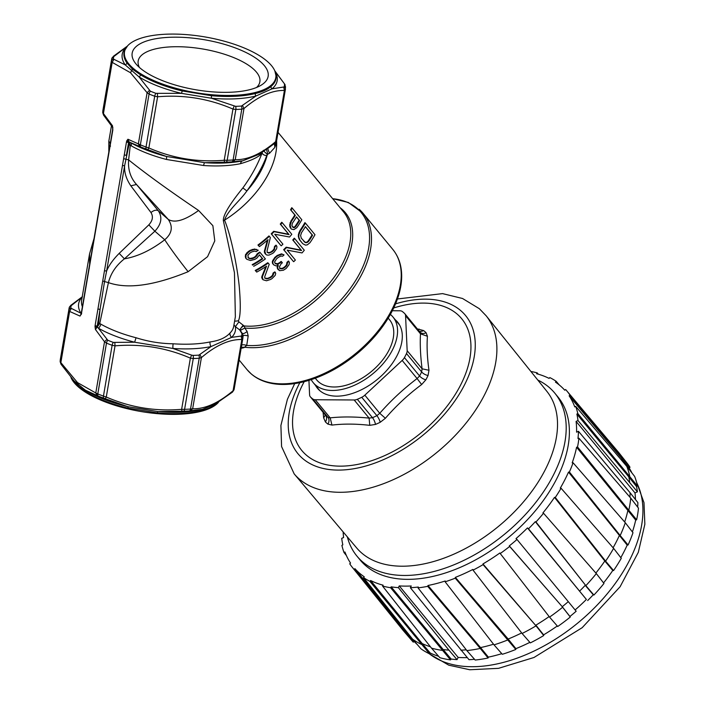 <?xml version="1.0" encoding="UTF-8"?>
<svg xmlns="http://www.w3.org/2000/svg" width="705" height="705" viewBox="0 0 705 705"><rect width="100%" height="100%" fill="white"/><g stroke="black" fill="none" stroke-linecap="round" stroke-linejoin="round"><path stroke-width="1.06" d="M131.262 145.847A77.153 28.394 9.7 0 0 166.415 159.453L203.613 165.516A77.153 28.394 9.7 0 0 240.528 163.675C250.019 160.907 256.673 157.929 260.489 154.756A77.153 28.394 9.7 0 0 262.128 152.853C257.748 164.609 251.324 176.303 242.864 187.927C229.319 204.635 222.824 215.589 223.379 220.788L234.457 272.747L235.355 316.765L233.707 326.353A77.153 28.394 -170.3 0 1 230.015 333.024C225.723 337.748 219.07 340.726 210.055 341.943A77.153 28.394 -170.3 0 1 173.148 343.784C160.599 343.626 148.226 341.608 136.03 337.739A77.153 28.394 -170.3 0 1 100.789 324.115L99.74 323.524L95.431 329.473L98.585 323.269L99.74 323.524L108.42 282.617C127.473 289.297 154.043 285.657 188.129 271.698L207.561 256.682L214.778 240.89L212.866 225.679L198.59 210.469C169.711 190.993 146.384 174.135 128.618 159.894L130.302 145.283L128.936 144.983L127.94 139.246L128.883 141.679L130.161 142.428A4.724 3.084 -60.3 0 1 131.262 145.847L130.302 145.283L128.883 141.679L126.777 140.815L127.94 139.246L138.356 143.899L147.107 92.716L149.055 94.038A3.146 1.507 -67.8 0 1 150.359 91.192L139.096 76.951L125.234 64.895L113.426 59.07A3.146 2.926 -179.4 0 0 111.443 61.344L112.183 62.357L103.432 113.531L102.763 112.148A3.146 2.926 -179.4 0 0 102.719 112.65M124.309 154.712L126.503 141.864A1.577 0.582 9.7 0 0 128.601 142.419L126.406 155.267A1.577 0.582 -170.3 0 1 124.309 154.712L122.52 165.199A1.577 0.582 9.7 0 0 124.618 165.754L128.936 144.983M123.639 158.66L128.618 159.894C127.869 169.605 130.496 177.81 136.506 184.49L168.222 219.37L158.343 210.786C162.573 217.351 161.41 224.164 154.871 231.205L164.732 239.77C172.046 233.514 173.21 226.71 168.222 219.37C174.734 223.362 184.86 220.392 198.59 210.469M130.839 185.829L136.506 184.49L158.343 210.786C156.378 209.605 153.91 210.187 150.967 212.531L130.839 185.829C126.274 179.114 124.203 172.425 124.618 165.754L106.622 271.011C109.011 265.265 113.205 259.387 119.198 253.377L148.834 224.86C152.694 220.603 153.399 216.497 150.967 212.531M188.129 271.698C178.594 259.651 170.795 249.015 164.732 239.77C151.064 250.222 137.616 256.576 124.397 258.841C116.087 265.424 110.755 273.346 108.42 282.617L104.543 281.559L106.622 271.011A1.577 0.582 -170.3 0 1 104.525 270.447L97.969 308.79A1.577 0.582 9.7 0 0 100.066 309.345L104.543 281.559L102.815 280.995M148.834 224.86L154.871 231.205L124.397 258.841L119.198 253.377M98.585 323.269L100.066 309.345L97.219 326.018A1.577 0.582 -170.3 0 1 95.122 325.463L95.016 326.574L96.814 326.653L98.409 328.195A79.515 29.266 9.7 0 0 134.637 342.216L113.338 342.41A3.146 1.313 110.1 0 0 112.13 345.3L115.03 345.855L114.827 342.595M90.848 258.559A1.577 0.582 -170.3 0 1 90.672 258.224L108.658 152.967A1.577 0.582 9.7 0 0 108.834 153.302L81.445 313.566L80.017 316.078L81.551 313.549L70.853 308.147A3.146 2.926 -179.4 0 0 68.87 310.411L69.61 311.425L60.859 362.608L60.189 361.216L68.87 310.411A88.169 32.456 -170.3 0 1 69.046 308.499A88.169 32.456 -170.3 0 1 69.152 307.926A3.146 2.926 12.5 0 1 71.135 305.706L82.45 296.831M108.834 153.302L110.632 142.815A1.577 0.582 -170.3 0 1 110.456 142.481L112.65 129.632A1.577 0.582 9.7 0 0 112.826 129.967L110.632 142.815M112.588 127.2L112.65 129.632M81.445 313.566A1.577 0.582 -170.3 0 1 81.269 313.231L84.115 296.558A1.577 0.582 9.7 0 0 84.292 296.893M81.093 314.042L80.017 316.078L69.61 311.425L71.24 308.57M82.168 297.131A79.515 29.266 9.7 0 0 80.643 312.747A4.724 4.195 149.9 0 0 81.428 312.315M73.981 380.85L85.331 390.156L98.251 396.06A3.146 1.507 -67.8 0 1 97.792 393.919L95.783 392.967L104.525 341.793L106.473 343.115A3.146 1.507 -67.8 0 1 107.786 340.259L98.409 328.195A4.724 3.084 -60.3 0 0 100.789 324.115M85.578 390.314A3.146 2.168 -58.3 0 1 86.38 392.033L78.308 386.005L72.774 380.207A3.146 2.749 144.9 0 0 72.615 379.405M218.471 402.299L218.189 402.625A76.73 28.244 -170.3 0 1 152.756 413.192A76.73 28.244 -170.3 0 1 78.475 387.027A76.73 28.244 -170.3 0 1 70.985 377.589M86.38 392.033A77.083 28.376 9.7 0 0 127.966 408.116L157.312 412.91A77.083 28.376 9.7 0 0 200.978 410.724C207.904 408.821 213.148 406.477 216.726 403.692A77.083 28.376 9.7 0 0 217.898 402.643M173.148 343.784A4.724 1.163 -86.1 0 0 172.981 348.464L134.637 342.216L136.03 337.739M191.584 355.117L172.981 348.464A79.515 29.266 9.7 0 0 211.024 346.569L198.872 355.117A3.146 1.613 86.1 0 1 199.215 358.237L201.41 357.594L192.659 408.768L190.526 409.041L199.215 358.237A88.169 32.456 -170.3 0 1 193.276 358.537A3.146 1.419 -91.8 0 0 193.038 355.408L191.584 355.117L190.376 358.14L193.276 358.537L184.595 409.341L181.634 409.323L190.376 358.14C166.345 347.715 141.229 343.617 115.03 345.855L106.279 397.03L103.45 396.104L112.13 345.3A88.169 32.456 -170.3 0 1 106.473 343.115L97.792 393.919A88.169 32.456 9.7 0 0 103.45 396.104A3.146 1.313 110.1 0 0 103.802 398.21L127.94 406.697L157.867 411.579L183.494 411.209A3.146 1.419 -91.8 0 0 184.595 409.341A88.169 32.456 9.7 0 0 190.526 409.041A3.146 1.613 86.1 0 1 189.328 410.918L202.388 409.349L214.84 404.379L232.483 392.103L234.042 389.715A3.146 2.926 -167.5 0 0 234.069 389.583L233.091 390.702L241.833 339.519L242.758 338.779A3.146 2.926 -167.5 0 0 241.63 336.003L231.593 337.378L211.024 346.569A4.724 3.217 78.1 0 1 210.055 341.943M230.015 333.024A4.724 4.248 -134.9 0 0 231.593 337.378A79.515 29.266 9.7 0 0 235.373 326.644L239.691 329.914L241.912 333.562A3.146 2.926 0.6 0 1 243.075 335.853L242.864 338.206A88.169 32.456 -170.3 0 1 242.758 338.779L234.069 389.583A88.169 32.456 9.7 0 0 234.183 389.019L242.864 338.206M278.052 132.364L343.608 211.976A80.3 48.231 140.5 0 1 327.64 285.358A80.3 48.231 140.5 0 1 244.071 325.93L238.907 321.877L235.373 326.644L233.954 324.926M238.907 321.877L238.387 320.863L234.589 321.207M223.379 220.788L224.543 220.163C230.861 235.118 237.188 265.838 239.242 286.45C240.837 305.036 240.546 316.51 238.387 320.863M305.388 223.053L304.904 222.63A80.3 48.231 140.5 0 1 299.881 230.676L298.453 234.298L298.338 236.545L299.458 239.709L302.524 243.436L299.907 240.105L298.788 236.942L298.902 234.694L300.339 231.081A81.242 48.804 -39.5 0 0 305.388 223.053L314.985 234.712A81.242 48.804 140.5 0 1 309.944 242.74L307.283 244.864L305.529 245.129L302.974 243.824M294.699 238.581L294.249 238.193A80.3 48.231 140.5 0 1 292.76 239.991L301.132 250.169L286.168 247.191A80.3 48.231 140.5 0 1 283.657 249.667L293.262 261.326L284.089 250.037A81.242 48.804 -39.5 0 0 286.6 247.57L301.573 250.548L293.201 240.379A81.242 48.804 -39.5 0 0 294.699 238.581L304.296 250.24A81.242 48.804 140.5 0 1 302.04 252.928L287.208 250.134L295.377 260.057A81.242 48.804 140.5 0 1 293.694 261.696M284.053 254.91L281.515 253.844L277.224 255.448A80.3 48.231 140.5 0 1 274.783 257.457L272.341 261.379L272.606 263.582L273.866 264.957L273.046 263.961L272.782 261.758L275.214 257.836A81.242 48.804 -39.5 0 0 277.664 255.818L281.947 254.214L284.053 254.91A81.242 48.804 140.5 0 1 282.59 256.232L280.89 256.021L278.378 257.316A81.242 48.804 140.5 0 1 276.545 258.823L274.553 262.022L275.461 263.758L278.263 264.031L280.326 262.789A81.242 48.804 -39.5 0 0 281.551 261.784L282.37 262.78A81.242 48.804 140.5 0 1 281.145 263.785L279.471 266.754L280.07 268.728L282.661 268.746L284.415 267.75A81.242 48.804 -39.5 0 0 285.64 266.746L286.935 265.23L287.402 262.692A81.242 48.804 -39.5 0 0 288.865 261.379L289.394 262.639L289.041 264.675L286.353 268.244A81.242 48.804 140.5 0 1 285.745 268.746L283.375 270.235L279.612 270.676L277.576 268.2L278.246 265.265L276.254 265.97L273.866 264.957M281.551 261.784L281.119 261.414A80.3 48.231 140.5 0 1 279.894 262.419L277.823 263.652L275.02 263.379M288.865 261.379L288.433 261.009A80.3 48.231 140.5 0 1 286.97 262.313L286.503 264.851L285.199 266.375A80.3 48.231 140.5 0 1 283.983 267.38L282.229 268.367L279.629 268.341M277.814 264.886L277.136 267.821L278.475 269.927M273.117 273.02L273.558 273.408A81.242 48.804 -39.5 0 0 275.223 272.262L274.783 271.883A80.3 48.231 140.5 0 1 273.117 273.02L272.447 275.373L270.931 276.712A80.3 48.231 140.5 0 1 269.539 277.576L267.574 278.378L264.763 278.167M265.785 266.675L261.846 276.545L261.722 277.682L263.053 279.779L262.313 276.95L266.552 266.164A81.242 48.804 140.5 0 1 256.726 272.095L255.704 270.852A81.242 48.804 -39.5 0 0 268.2 263.106L269.222 264.349L264.727 276.677L264.824 278.078L266.56 278.907L269.997 277.973A81.242 48.804 -39.5 0 0 271.39 277.109L272.897 275.761L273.558 273.408M268.2 263.106L267.75 262.718A80.3 48.231 140.5 0 1 255.228 270.438L256.726 272.095M292.231 208.116L291.747 207.702A80.3 48.231 140.5 0 1 290.548 209.755L294.831 214.963A80.3 48.231 140.5 0 1 290.971 220.912L289.729 224.772L289.843 226.702L291.033 228.746L290.178 225.159L291.429 221.308A81.242 48.804 -39.5 0 0 295.307 215.377L291.015 210.169A81.242 48.804 -39.5 0 0 292.231 208.116L301.837 219.784A81.242 48.804 140.5 0 1 296.743 227.759L293.862 229.627L291.482 229.134M282.194 222.657L281.753 222.269A80.3 48.231 140.5 0 1 280.264 224.075L288.636 234.254L273.699 231.302A80.3 48.231 140.5 0 1 271.205 233.787L280.801 245.446L271.637 234.157A81.242 48.804 -39.5 0 0 274.139 231.681L289.076 234.633L280.705 224.463A81.242 48.804 -39.5 0 0 282.194 222.657L291.8 234.316A81.242 48.804 140.5 0 1 289.543 237.012L274.738 234.245L282.916 244.177A81.242 48.804 140.5 0 1 281.242 245.816M274.527 246.45L274.959 246.829A81.242 48.804 -39.5 0 0 276.422 245.507L275.99 245.129A80.3 48.231 140.5 0 1 274.527 246.45L274.069 248.988L272.773 250.513A80.3 48.231 140.5 0 1 271.548 251.526L269.804 252.513L267.213 252.496M267.371 240.238L264.428 250.989L264.401 252.214L265.75 254.32L264.868 251.377L268.041 239.656A81.242 48.804 140.5 0 1 259.414 246.635L258.391 245.393A81.242 48.804 -39.5 0 0 269.354 236.307L270.376 237.55L267.054 250.901L267.248 252.381L268.896 253.139L271.989 251.896A81.242 48.804 -39.5 0 0 273.205 250.892L274.501 249.367L274.959 246.829M269.354 236.307L268.922 235.937A80.3 48.231 140.5 0 1 257.951 245.014L259.414 246.635M257.316 253.694L257.766 254.082A81.242 48.804 -39.5 0 0 260.083 252.487L259.643 252.099A80.3 48.231 140.5 0 1 257.316 253.694L255.421 256.461A80.3 48.231 140.5 0 1 253.342 257.757L250.257 258.488L247.957 257.616M259.405 254.963L262.278 258.453A80.3 48.231 140.5 0 1 252.187 264.675L252.654 265.08A81.242 48.804 -39.5 0 0 262.727 258.841L259.458 254.875L256.893 258.101A81.242 48.804 140.5 0 1 254.822 259.396L250.469 260.498L246.82 259.281L246.001 258.286L245.975 255.043L248.698 251.958A81.242 48.804 -39.5 0 0 250.768 250.654L254.963 249.411L258.25 250.249A81.242 48.804 140.5 0 1 256.259 251.623L254.778 251.086L251.791 251.896A81.242 48.804 140.5 0 1 249.72 253.192L247.86 255.413L248.424 258.021L250.724 258.885L253.8 258.153A81.242 48.804 -39.5 0 0 255.88 256.858L257.766 254.082M258.25 250.249L254.514 249.024L250.319 250.266A80.3 48.231 140.5 0 1 248.239 251.562L245.507 254.637L245.534 257.871L246.82 259.281M264.031 151.337L267.371 154.439L269.601 153.214L274.862 147.389L276.034 141.969M276.589 140.762A80.3 48.231 140.5 0 1 224.543 220.163C227.609 210.46 240 200.828 246.873 190.958C256.532 177.616 263.15 165.798 266.746 155.523L267.371 154.439A74.633 44.829 140.5 0 1 246.873 190.958L242.864 187.927M275.867 142.207L275.629 145.847M269.601 153.214C268.208 150.456 267.671 148.826 268.006 148.306L274.862 143.168L275.576 146.006M276.642 140.515L275.664 141.626L284.415 90.451L285.331 89.711L276.642 140.515A88.169 32.456 9.7 0 0 276.757 139.942L276.616 140.647A3.146 2.926 -167.5 0 0 276.642 140.515M274.395 143.573L274.862 147.389M266.56 149.601L267.794 154.087M262.225 152.5L262.128 152.853C262.701 154.562 264.243 155.453 266.746 155.523M263.503 150.315L262.974 150.967M261.106 153.196A4.724 4.248 -134.9 0 0 260.489 154.756M240.528 163.675A4.724 3.217 78.1 0 1 242.749 160.81M276.757 139.942L285.437 89.138A88.169 32.456 -170.3 0 1 285.331 89.711A3.146 2.926 -167.5 0 0 284.203 86.935L272.007 88.839L255.95 96.012L241.445 106.05A3.146 1.613 86.1 0 1 241.789 109.169L243.983 108.526L235.232 159.7L233.099 159.973A3.146 1.613 86.1 0 1 231.901 161.85L242.855 160.784L259.502 154.148L275.056 143.036L276.616 140.647A3.146 2.926 -167.5 0 1 276.598 140.736M147.803 149.707L148.861 147.962L146.023 147.037A3.146 1.313 110.1 0 0 146.376 149.143L166.398 156.448L204.732 162.696A4.724 1.163 -86.1 0 0 203.613 165.516M242.538 160.855L242.45 160.872A79.515 29.266 -170.3 0 1 204.732 162.696L226.076 162.141A3.146 1.419 -91.8 0 0 227.169 160.273L224.208 160.246L232.95 109.072L235.849 109.469L227.169 160.273A88.169 32.456 9.7 0 0 233.099 159.973L241.789 109.169A88.169 32.456 -170.3 0 1 235.849 109.469A3.146 1.419 -91.8 0 0 235.611 106.34L211.429 98.233L181.502 93.351L155.911 93.333A3.146 1.313 110.1 0 0 154.703 96.224L157.603 96.779L148.861 147.962C172.892 158.387 198.008 162.485 224.208 160.246L224.551 162.229M166.415 159.453A4.724 0.987 104.5 0 0 166.398 156.448A79.515 29.266 -170.3 0 1 130.161 142.428L140.824 146.993A3.146 1.507 -67.8 0 1 140.365 144.842L138.356 143.899L139.775 146.605M126.909 46.645A78.599 28.931 9.7 0 0 125.234 64.895A3.146 2.749 144.9 0 0 126.988 63.018L132.469 69.178L140.595 74.845A3.146 2.168 -58.3 0 1 139.096 76.951A78.599 28.931 9.7 0 0 181.502 93.351A3.146 0.502 103.4 0 0 182.181 90.936A77.083 28.376 -170.3 0 1 140.595 74.845M112.923 127.781L103.556 115.118L102.719 112.58L102.93 110.236A88.169 32.456 9.7 0 0 102.763 112.148L111.443 61.344A88.169 32.456 -170.3 0 1 111.619 59.431A88.169 32.456 -170.3 0 1 111.725 58.859A3.146 2.926 12.5 0 1 113.708 56.638L127.349 46.266M94.065 238.369L89.553 253.897L89.632 263.926M110.262 143.6L108.843 141.079L108.834 151.945M241.145 348.261L244.045 347.653L246.724 345.415L248.186 335.977C245.296 335.175 243.569 335.183 243.005 336.021L242.308 333.43C243.366 333.906 244.97 333.245 247.12 331.447L244.767 328.028A81.225 48.786 -39.5 0 0 333.104 282.423A81.225 48.786 -39.5 0 0 340.074 207.684M244.045 347.653L241.577 347.107M401.683 275.514A94.047 56.488 140.5 0 1 356.598 354.077A94.047 56.488 140.5 0 1 270.852 383.247C263.106 381.625 256.55 378.506 251.183 373.87L246.962 369.543A94.47 56.744 -39.5 0 0 250.945 373.632A94.47 56.744 -39.5 0 0 359.576 350.226A94.47 56.744 -39.5 0 0 392.817 249.438C398.572 256.55 401.533 265.239 401.683 275.514M241.321 347.265L244.802 347.257A94.47 56.744 140.5 0 0 343.767 300.26A94.47 56.744 140.5 0 0 363.075 213.315L392.817 249.438M332.681 198.704A93.545 56.188 140.5 0 1 357.162 277.981A93.545 56.188 140.5 0 1 246.724 345.415C244.027 344.569 242.282 344.551 241.48 345.353M248.186 335.977L247.12 331.447M242.194 333.254L240.264 330.469L244.767 328.028A3.146 2.159 -84.3 0 0 244.071 325.93C241.604 326.891 240.335 328.407 240.264 330.469L239.691 329.914L243.155 325.146M274.871 70.985A76.73 28.244 -170.3 0 1 224.322 95.422A76.73 28.244 -170.3 0 1 132.989 68.121A76.73 28.244 -170.3 0 1 127.614 45.816A76.73 28.244 -170.3 0 1 193.047 35.25A76.73 28.244 -170.3 0 1 267.327 61.414A76.73 28.244 -170.3 0 1 274.871 70.985L276.131 76.307A77.083 28.376 -170.3 0 1 270.94 86.503C267.301 89.676 262.048 92.02 255.201 93.545A77.083 28.376 -170.3 0 1 211.526 95.721L182.181 90.936M260.524 61.749A68.967 25.38 9.7 0 0 172.831 37.198A68.967 25.38 9.7 0 0 136.039 63.996A68.967 25.38 9.7 0 0 139.784 67.777A68.967 25.38 9.7 0 0 200.546 90.522A68.967 25.38 9.7 0 0 260.885 85.34A68.967 25.38 9.7 0 0 260.524 61.749M274.941 71.152L285.023 84.582L274.818 70.853M284.203 86.935A86.6 31.875 9.7 0 0 284.485 84.195L285.613 87.164M139.423 67.46A61.723 22.719 -170.3 0 1 138.18 61A61.723 22.719 -170.3 0 1 186.358 47.041A61.723 22.719 -170.3 0 1 253.051 68.702A61.723 22.719 -170.3 0 1 259.863 81.806A61.723 22.719 -170.3 0 1 256.55 87.482M299.458 239.709L299.907 240.105M298.682 238.158L299.123 238.554M298.338 236.545L298.788 236.942M298.453 234.298L298.902 234.694M298.964 232.535L299.413 232.932M299.881 230.676L300.339 231.081M307.609 242.282L308.719 241.251A81.242 48.804 -39.5 0 0 312.562 235.285L305.415 226.605A81.242 48.804 140.5 0 1 301.564 232.571L300.594 235.549L301.326 238.228L305.441 242.635L307.609 242.282L304.992 242.238L303.943 241.559M305.353 226.693L312.086 234.871A80.3 48.231 140.5 0 1 308.261 240.854L307.16 241.894M312.086 234.871L312.562 235.285M308.719 241.251L308.261 240.854M306.067 242.353L306.516 242.74M304.992 242.238L305.441 242.635M292.76 239.991L293.201 240.379M301.573 250.548L301.132 250.169M272.341 261.379L272.782 261.758M272.756 262.983L272.315 262.595M272.888 260.154L273.329 260.542M277.224 255.448L277.664 255.818M276.475 263.882L276.915 264.269M277.823 263.652L278.263 264.031M285.199 266.375L285.64 266.746M286.988 263.582L287.429 263.961M277.629 269.046L278.07 269.433M277.136 267.821L277.576 268.2M272.606 263.582L273.046 263.961M266.102 278.501L266.56 278.907M267.574 278.378L268.041 278.783M269.539 277.576L269.997 277.973M270.931 276.712L271.39 277.109M272.447 275.373L272.897 275.761M273.055 274.21L273.505 274.598M275.223 272.262L275.708 273.487L275.197 275.391L272.06 278.563A81.242 48.804 140.5 0 1 270.676 279.427L266.508 280.766L263.053 279.779M262.172 278.88L262.648 279.286M261.722 277.682L262.198 278.096M261.846 276.545L262.313 276.95M255.228 270.438L255.704 270.852M290.222 227.75L290.663 228.147M289.843 226.702L290.293 227.089M289.729 224.772L290.178 225.159M290.046 222.762L290.495 223.159M290.971 220.912L291.429 221.308M294.831 214.963L295.307 215.377M290.548 209.755L291.015 210.169M299.599 220.586L296.532 216.867A81.242 48.804 140.5 0 1 292.434 223.124L291.905 225.459L292.892 227.257L293.738 227.689L295.492 226.843A81.242 48.804 -39.5 0 0 299.599 220.586L299.123 220.172A80.3 48.231 140.5 0 1 295.043 226.446L294.152 227.16L292.443 226.869M296.479 216.964L299.123 220.172M295.043 226.446L295.492 226.843M294.152 227.16L294.611 227.548M293.289 227.292L293.738 227.689M280.264 224.075L280.705 224.463M289.076 234.633L288.636 234.254M273.699 231.302L274.139 231.681M268.455 252.76L268.896 253.139M271.548 251.526L271.989 251.896M276.422 245.507L276.95 246.768L276.598 248.812L273.919 252.381A81.242 48.804 140.5 0 1 272.703 253.395L268.975 255.104L266.887 255.078L265.75 254.32M264.895 253.448L265.336 253.826M264.401 252.214L264.842 252.593M264.428 250.989L264.868 251.377M257.951 245.014L258.391 245.393M257.034 255.73L256.585 255.333M260.083 252.487L265.397 258.938A81.242 48.804 140.5 0 1 253.677 266.323M252.187 264.675L252.654 265.08M262.278 258.453L262.727 258.841M245.534 257.871L246.001 258.286M245.234 256.232L245.71 256.646M245.507 254.637L245.975 255.043M246.68 252.857L247.147 253.262M248.239 251.562L248.698 251.958M250.319 250.266L250.768 250.654M252.223 249.403L252.672 249.799M254.514 249.024L254.963 249.411M256.329 249.332L256.77 249.72M248.936 258.153L249.394 258.559M250.257 258.488L250.724 258.885M251.738 258.356L252.196 258.761M253.342 257.757L253.8 258.153M255.421 256.461L255.88 256.858M315.285 378.206L316.633 379.845A47.235 28.376 -39.5 0 0 374.699 368.6A47.235 28.376 -39.5 0 0 389.565 319.797L388.208 318.149M390.385 314.412A51.641 31.02 140.5 0 1 392.967 316.994A51.641 31.02 140.5 0 1 376.717 370.354A51.641 31.02 140.5 0 1 313.231 382.648A51.641 31.02 140.5 0 1 311.196 379.625M537.792 380.048A128.169 76.986 140.5 0 1 554.782 393.117L557.981 397.012A128.169 76.986 140.5 0 1 517.655 529.437A128.169 76.986 140.5 0 1 360.114 559.955L356.906 556.069A128.169 76.986 140.5 0 1 347.345 536.884M554.782 393.117A128.169 76.986 140.5 0 1 514.456 525.551A128.169 76.986 140.5 0 1 356.906 556.069M397.435 298.982L442.564 293.615L462.533 298.488L479.347 308.702L486.168 315.796L546.895 391.381A123.181 73.99 -39.5 0 1 502.868 522.678A123.181 73.99 -39.5 0 1 361.568 552.905A123.181 73.99 140.5 0 1 356.712 547.988L294.179 473.892L281.577 446.547L280.907 425.467L287.402 399.312L294.699 383.582M304.207 381.661A103.6 62.234 -39.5 0 0 306.146 454.954A103.6 62.234 -39.5 0 0 429.125 425.811A103.6 62.234 -39.5 0 0 457.36 314.271A103.6 62.234 -39.5 0 0 393.725 307.944M323.084 412.293L323.665 417.88L325.41 421.925A67.336 40.441 -39.5 0 0 326.626 423.053A67.336 40.441 -39.5 0 0 327.922 424.11L331.958 425.089C343.546 423.705 356.157 423.784 369.781 425.335L375.492 424.419A67.336 40.441 -39.5 0 0 380.224 422.277L385.388 418.276C396.298 405.631 408.389 394.377 421.661 384.533L425.846 379.828A67.336 40.441 -39.5 0 0 428.058 375.501L428.975 370.266C427.204 357.682 426.692 346.349 427.424 336.276L426.111 332.751A67.336 40.441 -39.5 0 0 424.895 331.623A67.336 40.441 -39.5 0 0 423.599 330.566L417.342 328.909M392.35 310.738L399.911 310.79A7.87 4.732 140.5 0 1 402.326 311.513A62.983 37.832 140.5 0 1 404.679 313.558A7.87 4.732 140.5 0 1 404.873 313.769L420.004 332.143L420.488 333.826L427.424 336.276M404.873 313.769A7.87 4.732 140.5 0 1 405.569 315.708L407.164 350.693L422.083 368.812L428.975 370.266M428.058 375.501A6.301 3.111 25.3 0 1 421.634 371.923L422.083 368.812C420.444 355.787 419.916 344.119 420.488 333.826L405.569 315.708M407.164 350.693A7.87 4.732 140.5 0 1 406.503 353.549L421.634 371.923A62.983 37.832 140.5 0 1 419.563 375.968L417.096 378.55L421.661 384.533M406.503 353.549A62.983 37.832 140.5 0 1 404.423 357.594A7.87 4.732 140.5 0 1 402.167 360.431L417.096 378.55C403.542 388.79 391.09 400.369 379.748 413.289L385.388 418.276M402.167 360.431L364.829 395.17L379.748 413.289L376.884 415.677A62.983 37.832 140.5 0 1 372.46 417.677L369.103 418.109L369.781 425.335M364.829 395.17A7.87 4.732 140.5 0 1 361.753 397.294A62.983 37.832 140.5 0 1 357.329 399.294A7.87 4.732 140.5 0 1 354.183 399.982L369.103 418.109C355.02 416.681 342.04 416.593 330.169 417.853L331.958 425.089M354.183 399.982L315.25 399.735L330.169 417.853L327.966 417.386A62.983 37.832 140.5 0 1 325.613 415.342L325.252 414.901M315.25 399.735A7.87 4.732 140.5 0 1 312.835 399.012A62.983 37.832 140.5 0 1 310.482 396.968A7.87 4.732 140.5 0 1 310.288 396.756A7.87 4.732 140.5 0 1 309.592 394.818L308.931 380.339M325.357 415.06L323.665 417.88M419.131 329.068L418.144 329.887M315.532 385.441A51.959 31.214 -39.5 0 0 317.47 388.296A51.959 31.214 -39.5 0 0 319.665 390.544A51.959 31.214 -39.5 0 0 379.405 377.668A51.959 31.214 -39.5 0 0 397.69 322.238A51.959 31.214 -39.5 0 0 395.496 319.982A51.959 31.214 -39.5 0 0 395.267 319.788M398.783 324.062A51.959 31.214 140.5 0 1 399.021 324.265A51.959 31.214 140.5 0 1 399.294 324.503M319.391 390.297A51.959 31.214 140.5 0 1 319.057 389.724M568.292 601.638L576.17 611.244A138.374 83.111 140.5 0 1 569.922 616.487L562.255 606.705A138.647 83.278 -39.5 0 0 568.292 601.638L517.003 539.484A137.766 82.749 140.5 0 1 509.292 545.89L509.653 546.454A138.867 83.419 140.5 0 1 500.233 553.54L499.871 552.984A137.766 82.749 140.5 0 1 482.951 563.929L483.092 564.626A138.867 83.419 140.5 0 1 473.046 570.134L472.896 569.437A137.766 82.749 140.5 0 1 455.351 577.369L455.271 578.171A138.867 83.419 140.5 0 1 445.137 581.792L445.216 580.999A137.766 82.749 140.5 0 1 427.997 585.485L427.706 586.34A138.867 83.419 140.5 0 1 418.03 587.882L418.329 587.027A137.766 82.749 140.5 0 1 410.354 587.714L411.244 585.978A135.571 81.436 140.5 0 1 399.268 585.908L398.378 587.635A137.766 82.749 140.5 0 1 391.16 586.851L390.579 587.706A138.867 83.419 140.5 0 1 382.551 586.049L383.132 585.194A137.766 82.749 140.5 0 1 370.61 580.515L369.869 581.317A138.867 83.419 140.5 0 1 363.507 577.589L364.247 576.787A137.766 82.749 140.5 0 1 354.923 568.679L354.06 569.376A138.867 83.419 140.5 0 1 352.297 567.305A138.867 83.419 140.5 0 1 349.706 563.78L350.561 563.084A137.766 82.749 140.5 0 1 344.939 551.989L344.014 552.544A138.867 83.419 140.5 0 1 341.899 545.379L342.833 544.824A137.766 82.749 140.5 0 1 341.714 538.364L343.608 537.51A135.571 81.436 140.5 0 1 343.15 531.923M530.918 371.491A138.867 83.419 140.5 0 1 537.148 372.857L536.567 373.712A137.766 82.749 140.5 0 1 549.08 378.382L549.821 377.589A138.867 83.419 140.5 0 1 556.192 381.317L555.452 382.11A137.766 82.749 140.5 0 1 564.775 390.217L565.639 389.53A138.867 83.419 140.5 0 1 566.697 390.755A138.867 83.419 140.5 0 1 569.992 395.126L569.138 395.822A137.766 82.749 140.5 0 1 574.76 406.917L575.685 406.362A138.867 83.419 140.5 0 1 577.792 413.527L576.866 414.082A137.766 82.749 140.5 0 1 577.985 420.541L576.091 421.396A135.571 81.436 140.5 0 1 576.575 432.165L578.47 431.301A137.766 82.749 140.5 0 1 577.977 438.492L578.92 438.202A138.867 83.419 140.5 0 1 577.536 446.944L576.593 447.234A137.766 82.749 140.5 0 1 572.187 462.868L573.068 462.771A138.867 83.419 140.5 0 1 569.393 472.006L568.503 472.103A137.766 82.749 140.5 0 1 560.281 488.142L561.065 488.248A138.867 83.419 140.5 0 1 555.284 497.474L554.5 497.36A137.766 82.749 140.5 0 1 542.903 512.949L543.537 513.249A138.867 83.419 140.5 0 1 535.976 521.956L535.342 521.656A137.766 82.749 140.5 0 1 528.494 528.794L586.384 599.444A135.571 81.436 140.5 0 1 575.104 609.948M517.003 539.484L515.998 538.611A135.571 81.436 140.5 0 0 527.481 527.922L528.494 528.794M344.014 552.544L346.375 555.505M352.297 567.305L402.52 629.662A139.749 83.939 -39.5 0 0 403.577 630.931A139.749 83.939 -39.5 0 0 405.208 632.737L406.062 632.041L354.923 568.679M354.06 569.376L413.289 642.149A139.475 83.78 140.5 0 1 411.782 640.475L403.577 630.931M417.043 644.282A138.374 83.111 140.5 0 1 414.152 641.453L406.062 632.041A138.647 83.278 -39.5 0 0 409.693 635.505M438.625 656.293A138.374 83.111 140.5 0 1 430.235 653.024L429.495 653.817A139.475 83.78 140.5 0 1 421 648.847L412.654 639.215L363.507 577.589M412.654 639.215A139.749 83.939 -39.5 0 0 421.484 644.388L422.224 643.586L370.61 580.515M369.869 581.317L429.495 653.817M430.235 653.024L422.224 643.586A138.647 83.278 -39.5 0 0 430.42 646.776M467.221 657.615A135.571 81.436 140.5 0 1 458.162 657.421L457.034 659.633A138.374 83.111 140.5 0 1 451.13 659.034L450.548 659.889A139.475 83.78 140.5 0 1 439.841 657.686L431.486 648.124L382.551 586.049M431.486 648.124A139.749 83.939 -39.5 0 0 442.625 650.415L450.548 659.889M390.579 587.706L442.625 650.415L443.207 649.561L391.16 586.851M451.13 659.034L443.207 649.561A138.647 83.278 -39.5 0 0 448.918 650.125L398.378 587.635M458.162 657.421L399.268 585.908M457.034 659.633L448.918 650.125M410.354 587.714L469.01 659.704A138.374 83.111 140.5 0 0 474.518 659.29M460.894 650.204A138.647 83.278 -39.5 0 0 466.261 649.807M418.03 587.882L466.851 650.574A139.749 83.939 -39.5 0 0 480.264 648.441L488.08 657.994A139.475 83.78 140.5 0 1 475.179 660.047L466.851 650.574M427.706 586.34L480.264 648.433L480.554 647.578L427.997 585.485M501.775 653.676A138.374 83.111 140.5 0 1 488.371 657.139L480.554 647.578A138.647 83.278 -39.5 0 0 493.535 644.22M529.86 642.361A138.374 83.111 140.5 0 1 515.901 648.653L515.822 649.455A139.475 83.78 140.5 0 1 502.312 654.284L494.02 644.846L445.137 581.792M494.02 644.855A139.749 83.939 -39.5 0 0 508.076 639.832L508.155 639.03L455.351 577.369M455.271 578.171L515.822 649.455M515.901 648.653L508.155 639.03A138.647 83.278 -39.5 0 0 521.665 632.931M557.285 625.996A138.374 83.111 140.5 0 1 543.59 634.852L543.731 635.549A139.475 83.78 140.5 0 1 530.336 642.898L522.097 633.487L473.046 570.134M522.097 633.487A139.749 83.939 -39.5 0 0 536.038 625.855L482.951 563.929M483.092 564.626L536.029 625.855L543.731 635.549M543.59 634.852L535.888 625.15A138.647 83.278 -39.5 0 0 549.142 616.575M569.922 616.487L570.283 617.042A139.475 83.78 140.5 0 1 557.726 626.498L549.556 617.104L500.233 553.54M549.556 617.104A139.749 83.939 -39.5 0 0 562.616 607.269L570.283 617.042M509.653 546.454L562.255 606.705L509.292 545.89M527.481 527.922L586.384 599.444M579.783 590.949A138.647 83.278 -39.5 0 0 585.212 585.344L593.266 594.764A138.374 83.111 140.5 0 1 587.662 600.554M535.342 521.656L585.855 585.652A139.749 83.939 -39.5 0 0 596.333 573.579L603.982 583.458A139.475 83.78 140.5 0 1 593.901 595.064L593.266 594.764M535.976 521.956L585.846 585.652L593.901 595.064M543.537 513.249L596.333 573.579M595.875 573.059A138.647 83.278 -39.5 0 0 604.82 561.021L612.786 570.468A138.374 83.111 140.5 0 1 603.55 582.903M554.5 497.36L604.82 561.021L605.604 561.127L555.284 497.474M613.614 548.34L621.281 558.281A139.475 83.78 140.5 0 1 613.57 570.574L605.595 561.127A139.749 83.939 -39.5 0 0 613.614 548.349L561.065 488.248M613.103 547.759A138.647 83.278 -39.5 0 0 619.298 535.624L620.18 535.527L569.393 472.006M568.503 472.103L627.194 545.115A138.374 83.111 140.5 0 1 620.797 557.655M628.076 545.018L620.18 535.527A139.749 83.939 -39.5 0 0 625.291 522.722L632.984 532.707A139.475 83.78 140.5 0 1 628.076 545.018L627.194 545.115M573.068 462.771L625.291 522.722M624.674 522.017A138.647 83.278 -39.5 0 0 627.864 510.526L628.807 510.235L577.536 446.944M576.593 447.234L635.69 520.078A138.374 83.111 140.5 0 1 632.394 531.94M636.624 519.788L628.807 510.235A139.749 83.939 -39.5 0 0 630.728 498.109L638.474 508.129A139.475 83.78 140.5 0 1 636.624 519.788L635.69 520.078M578.92 438.202L630.728 498.109M629.891 497.14A138.647 83.278 -39.5 0 0 630.12 492.769L578.47 431.301M637.655 507.062A138.374 83.111 140.5 0 0 637.884 502.595L630.12 492.769M576.091 421.396L634.985 492.918A135.571 81.436 140.5 0 1 635.469 499.537M577.985 420.541L637.399 491.826L634.985 492.918M629.627 482A138.647 83.278 -39.5 0 0 628.807 476.888L636.536 486.547A138.374 83.111 140.5 0 1 637.399 491.826M576.866 414.082L628.807 476.888L629.741 476.333A139.749 83.939 -39.5 0 0 626.815 466.402L634.65 476.439A139.475 83.78 140.5 0 1 637.47 485.992L636.536 486.547M577.792 413.527L637.47 485.992M575.685 406.362L626.815 466.402M624.41 463.582A138.647 83.278 -39.5 0 0 621.457 458.232L629.151 467.961A138.374 83.111 140.5 0 1 631.971 473.011M569.138 395.822L621.457 458.232L622.321 457.536L569.992 395.126M619.316 453.28L627.097 463.167A139.475 83.78 140.5 0 1 630.006 467.265L622.321 457.536A139.749 83.939 -39.5 0 0 619.316 453.28A139.749 83.939 -39.5 0 0 618.267 452.002L566.697 390.755M559.338 385.027L556.192 381.317M538.294 374.188L537.148 372.857M630.006 467.265L629.151 467.961M613.57 570.574L612.786 570.468M488.371 657.139L488.08 657.994M414.152 641.453L413.289 642.149M106.808 339.493L104.525 341.793L95.431 329.473L95.016 326.574M104.208 115.673L103.432 113.531L112.536 125.851L112.826 129.967M149.381 90.425L147.107 92.716L130.469 72.721L112.183 62.357L113.813 59.502M126.503 141.864L126.777 140.815M104.525 270.447L122.52 165.199M95.122 325.463L97.969 308.79M61.635 364.741L60.859 362.608L77.497 382.595L95.783 392.967L97.202 395.672M109.945 146.763L110.518 146.067M88.971 268.957L89.306 268.314M81.19 314.545L81.648 313.469M71.135 305.706A86.6 31.875 9.7 0 0 70.853 308.147M82.379 306.719A77.153 28.394 -170.3 0 1 81.613 300.356L89.553 253.906M71.637 305.045L70.764 305.432M82.221 296.814L70.747 305.406L69.178 307.803L60.357 359.303A88.169 32.456 9.7 0 0 60.189 361.216A3.146 2.926 -179.4 0 0 60.145 361.718M77.497 382.595L78.308 386.005M71.513 378.197A77.083 28.376 9.7 0 0 72.774 380.207M107.786 340.259A86.6 31.875 9.7 0 0 113.338 342.41M193.038 355.408A86.6 31.875 9.7 0 0 198.872 355.117M200 354.703L201.41 357.594C215.968 345.238 229.442 339.211 241.833 339.519L241.189 336.294M241.63 336.003A86.6 31.875 9.7 0 0 241.912 333.562M232.976 161.806L235.232 159.7C247.631 160.009 261.106 153.981 275.664 141.626L275.056 143.036M231.901 161.85A86.6 31.875 -170.3 0 1 226.076 162.141M146.376 149.143A86.6 31.875 -170.3 0 1 140.824 146.993M140.365 144.842L149.055 94.038A88.169 32.456 -170.3 0 0 154.703 96.224L146.023 147.037A88.169 32.456 9.7 0 1 140.365 144.842M130.469 72.721L132.469 69.178M113.708 56.638A86.6 31.875 9.7 0 0 113.426 59.07M102.93 110.236L111.751 58.727L114.21 55.977M112.43 127.2A77.153 28.394 9.7 0 0 112.712 128.072M217.008 403.172A3.146 2.794 -129.4 0 0 216.726 403.692M200.978 410.724A3.146 2.247 76 0 1 202.203 409.402M203.26 409.12L199.171 410.081A78.599 28.931 -170.3 0 1 157.867 411.579A3.146 0.626 -84.9 0 0 157.312 412.91M127.966 408.116A3.146 0.502 103.4 0 0 127.94 406.697A78.599 28.931 -170.3 0 1 86.38 390.808A78.599 28.931 -170.3 0 1 86.38 390.799A78.599 28.931 -170.3 0 1 86.283 390.746M103.802 398.21A86.6 31.875 -170.3 0 1 98.251 396.06M105.23 398.774L106.279 397.03C130.319 407.455 155.435 411.553 181.634 409.323L181.978 411.297M190.403 410.874L192.659 408.768C205.049 409.076 218.532 403.057 233.091 390.702L232.456 392.077M241.586 332.769L242.308 333.43L241.586 332.769M359.092 209.235A94.47 56.744 140.5 0 1 363.075 213.315L348.376 202.485L332.628 198.643M189.328 410.918A86.6 31.875 -170.3 0 1 183.494 411.209M234.025 389.786A3.146 2.926 -167.5 0 0 234.042 389.715L234.183 389.019M283.762 87.226L284.415 90.451C272.015 90.143 258.541 96.171 243.983 108.526L242.582 105.627M211.526 95.721A3.146 0.626 -84.9 0 0 211.429 98.233A78.599 28.931 9.7 0 0 255.95 96.012A3.146 2.247 76 0 1 255.192 93.545M270.94 86.503A3.146 2.794 -129.4 0 0 272.007 88.839A78.599 28.931 9.7 0 0 275.267 72.007M235.611 106.34A86.6 31.875 9.7 0 0 241.445 106.05M234.157 106.05L232.95 109.072C208.918 98.647 183.802 94.549 157.603 96.779L157.4 93.527M150.359 91.192A86.6 31.875 9.7 0 0 155.911 93.333M126.988 63.018A77.083 28.376 -170.3 0 1 124.662 50.416L127.614 45.816M486.168 315.796A124.362 74.695 140.5 0 1 441.727 448.345A124.362 74.695 140.5 0 1 299.079 478.862A124.362 74.695 140.5 0 1 294.179 473.892M395.549 303.855A108.614 65.239 140.5 0 1 461.017 310.87A108.614 65.239 140.5 0 1 431.416 427.803A108.614 65.239 140.5 0 1 302.489 458.356A108.614 65.239 140.5 0 1 299.845 382.665M420.03 332.178A6.301 5.023 134.9 0 0 420.083 332.231L420.083 332.231A6.301 5.023 134.9 0 0 426.111 332.751M404.423 357.594L419.563 375.968A6.301 2.776 -151.1 0 0 425.846 379.828M380.224 422.277A6.301 1.877 64.1 0 0 376.884 415.677L361.753 397.294M357.329 399.294L372.46 417.677A6.301 2.256 -112.7 0 1 375.492 424.419M327.922 424.11A6.301 4.988 127.2 0 0 327.966 417.386L312.835 399.012M310.482 396.968L325.613 415.342A6.301 5.023 -45.1 0 1 325.41 421.925M423.599 330.566A6.301 4.988 -52.8 0 1 419.131 331.094M429.213 653.685A135.571 81.436 -39.5 0 0 577.959 622.876A135.571 81.436 -39.5 0 0 636.721 482.81M108.658 152.967L110.456 142.481M84.115 296.558L90.672 258.224M80.855 314.333L81.269 313.231M60.357 359.303L60.145 361.647L60.983 364.194L74.148 381.017M113.32 56.338L127.323 46.142M111.425 125.984L108.843 141.079M241.815 332.681L243.075 335.862M239.136 360.035L246.962 369.543M241.656 347.08L240.969 347.68M242.326 333.474L241.859 332.742M285.437 89.138L285.031 84.582M313.231 382.648L319.894 390.737M392.967 316.994L399.629 325.084M310.288 396.756L325.428 415.13M325.349 414.619L325.419 415.13M636.5 481.973L643.982 502.639L644.855 524.238L638.307 552.315L620.1 586.745L582.171 627.697L534.002 657.483L498.514 668.34L469.759 669.75L448.768 665.176L428.437 653.306"/></g></svg>
